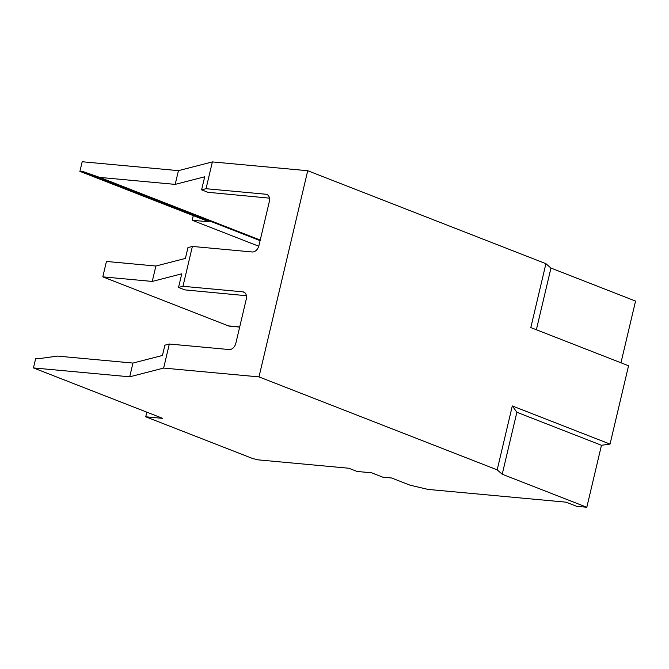 <?xml version="1.0" encoding="UTF-8"?>
<svg xmlns="http://www.w3.org/2000/svg" width="669" height="669" viewBox="0 0 669 669"><rect width="100%" height="100%" fill="white"/><g stroke="black" fill="none" stroke-linecap="round" stroke-linejoin="round"><path stroke-width="1" d="M239.661 327.091L229.526 326.154A7.995 5.595 -84.7 0 1 228.438 325.895L239.703 326.94M260.099 240.648L83.433 171.699L79.912 171.373L209.163 221.815L192.195 220.252L258.752 246.225M586.813 507.253L601.464 445.278L516.869 412.263L502.218 474.237L586.813 507.253L576.67 506.316L566.041 502.168L427.968 489.407L409.938 485.142L391.608 477.992L382.785 477.173L371.588 472.799L357.079 471.461L348.825 468.241L258.359 459.879L252.698 458.541L145.733 416.795L162.701 418.359L33.45 367.917L35.725 358.3L39.245 358.617L57.475 356.092L132.947 363.066L162.45 355.473L164.892 345.162L169.324 344.025L229.174 349.553A7.133 4.992 111.3 0 0 235.873 343.147L246.267 299.168A7.133 4.992 111.3 0 0 243.784 292.052A7.133 4.992 111.3 0 0 242.822 291.826L182.963 286.299L192.388 246.435L187.956 247.58L185.397 258.426L155.885 266.028L106.438 261.454L102.8 276.857L228.438 325.895M502.218 474.237L497.184 469.855L258.987 376.89L163.637 368.075L129.702 376.814L33.45 367.917M182.963 286.299L178.539 287.436L181.751 273.83L152.248 281.432L102.8 276.857M267.725 194.955L265.886 194.236L206.035 188.708L201.603 189.845L207.883 192.296L269.482 198.141M178.539 287.436L184.811 289.886L246.409 295.723M83.433 171.699L99.714 177.41L175.186 184.385L204.689 176.792L201.603 189.845M99.714 177.41L260.241 240.062M163.637 368.075L169.324 344.025M129.702 376.814L132.947 363.066M79.912 171.373L82.187 161.747L178.439 170.645L212.374 161.906L307.723 170.72L545.921 263.686L550.955 268.068L635.55 301.083L620.966 362.782M516.869 412.263L512.295 405.941L497.184 469.855M258.987 376.89L307.723 170.72M601.464 445.278L610.036 444.091L512.295 405.941M610.036 444.091L628.559 365.742L530.81 327.593L545.921 263.686M206.035 188.708L212.374 161.906M265.886 194.236A7.133 4.992 111.3 0 1 266.856 194.47A7.133 4.992 111.3 0 1 269.331 201.578L258.936 245.565A7.133 4.992 111.3 0 1 252.238 251.97L192.388 246.435M175.186 184.385L178.439 170.645M550.955 268.068L536.371 329.767M152.248 281.432L155.885 266.028M193.291 215.619L192.195 220.252M146.829 412.171L145.733 416.795M244.653 292.545L242.822 291.826"/></g></svg>
